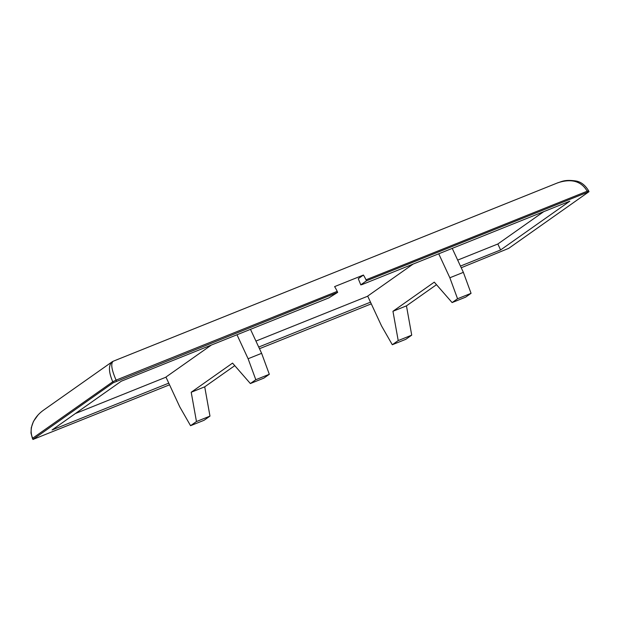 <?xml version="1.0" encoding="UTF-8"?>
<svg xmlns="http://www.w3.org/2000/svg" width="620" height="620" viewBox="0 0 620 620"><rect width="100%" height="100%" fill="white"/><g stroke="black" fill="none" stroke-linecap="round" stroke-linejoin="round"><path stroke-width="0.93" d="M460.451 266.073L500.611 249.953L569.803 201.19L362.204 284.51L360.794 284.898L358.275 278.675L360.794 284.898M168.764 383.144L52.088 429.962L121.288 381.199L328.879 297.879L337.66 292.377L337.203 291.385A20.933 9.905 -111.9 0 0 334.599 286.618L363.421 275.048A20.933 9.905 68.1 0 1 366.017 279.814L366.482 280.806L361.042 284.642M363.421 275.048L358.275 278.675M370.504 302.173L258.703 347.045M169.539 384.811L32.899 439.479L113.212 382.788L337.66 292.377M366.482 280.806L589 191.681L508.679 248.372L461.226 267.747M371.279 303.846L259.478 348.711M236.979 334.761L248.108 358.74L261.617 353.322L269.32 374.286L263.88 378.123L250.371 383.548L232.547 363.111L191.208 392.251L204.716 386.826L209.971 416.113L204.065 420.282L190.557 425.7L179.785 406.898L165.943 377.061L211.374 345.046M248.108 358.74L255.804 379.711L269.32 374.286M255.804 379.711L250.371 383.548M234.763 365.653L204.716 386.826M191.208 392.251L196.463 421.538L209.971 416.113M196.463 421.538L190.557 425.7M250.488 329.344L261.617 353.322M452.236 248.372L463.365 272.351L449.857 277.776L457.552 298.747L452.112 302.576L434.287 282.147L392.948 311.279L398.211 340.574L392.297 344.736L381.533 325.926L367.683 296.096L413.114 264.074M463.365 272.351L471.061 293.322L457.552 298.747M471.061 293.322L465.62 297.158L452.112 302.576M436.503 284.681L406.457 305.862L392.948 311.279M406.457 305.862L411.719 335.149L398.211 340.574M411.719 335.149L405.805 339.31L392.297 344.736M438.728 253.797L449.857 277.776M32.899 439.479L32.682 438.224C30.705 433.806 30.643 429.009 32.511 423.84C34.573 418.523 38.223 413.982 43.462 410.215L112.011 361.902C108.384 365.467 108.632 372.101 112.755 381.788L116.095 380.122C111.53 369.629 110.577 363.328 113.235 361.22L112.019 361.91M112.491 361.592L112.081 361.847M557.519 182.916L557.853 182.776C571.439 178.366 581.196 181.133 587.125 191.076L587.589 192.068M500.611 249.953L497.845 243.993L543.709 211.66M75.415 413.525L165.99 377.177M255.936 341.078L367.738 296.205M457.684 260.106L497.845 243.993M116.552 381.114L116.095 380.122L337.203 291.385M366.017 279.814L588.535 190.681C585.048 184.907 580.677 181.652 575.43 180.908C564.479 179.428 561.511 181.73 557.519 182.923M33.139 439.224L32.682 438.224L112.755 381.788L113.212 382.788M32.434 438.472L31 433.016L31.271 427.707L33.48 421.383L38.045 414.974M557.853 182.776L113.235 361.22M588.535 190.681L589 191.681"/></g></svg>
